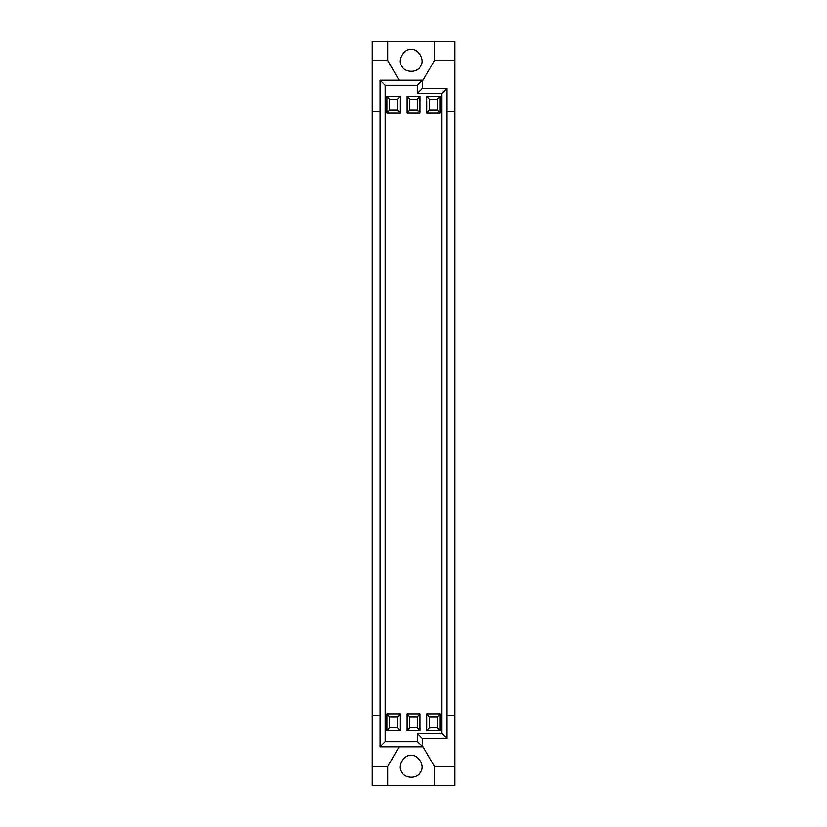 <?xml version="1.0" encoding="UTF-8"?>
<svg xmlns="http://www.w3.org/2000/svg" width="827" height="827" viewBox="0 0 827 827"><rect width="100%" height="100%" fill="white"/><g stroke="black" fill="none" stroke-linecap="round" stroke-linejoin="round"><path stroke-width="1.24" d="M411.143 49.589C403.824 48.266 396.836 60.371 401.643 66.057C404.165 73.065 418.131 73.065 420.654 66.057C425.46 60.371 418.472 48.266 411.143 49.589M389.662 716.792L397.498 716.792L397.498 727.77L389.662 727.77L386.995 730.706L386.995 713.846L389.662 716.792L389.662 727.77M397.498 716.792L400.165 713.846L400.165 730.706L397.498 727.77M386.995 713.846L400.165 713.846M400.165 730.706L386.995 730.706M409.582 716.792L417.418 716.792L417.418 727.77L409.582 727.77L406.915 730.706L406.915 713.846L409.582 716.792L409.582 727.77M417.418 716.792L420.085 713.846L420.085 730.706L417.418 727.77M406.915 713.846L420.085 713.846M420.085 730.706L406.915 730.706M429.502 716.792L437.338 716.792L437.338 727.77L429.502 727.77L426.835 730.706L426.835 713.846L429.502 716.792L429.502 727.77M437.338 716.792L440.005 713.846L440.005 730.706L437.338 727.77M426.835 713.846L440.005 713.846M440.005 730.706L426.835 730.706M389.662 99.23L397.498 99.23L397.498 110.208L389.662 110.208L386.995 113.154L386.995 96.294L389.662 99.23L389.662 110.208M397.498 99.23L400.165 96.294L400.165 113.154L397.498 110.208M386.995 96.294L400.165 96.294M400.165 113.154L386.995 113.154M409.582 99.23L417.418 99.23L417.418 110.208L409.582 110.208L406.915 113.154L406.915 96.294L409.582 99.23L409.582 110.208M417.418 99.23L420.085 96.294L420.085 113.154L417.418 110.208M406.915 96.294L420.085 96.294M420.085 113.154L406.915 113.154M429.502 99.23L437.338 99.23L437.338 110.208L429.502 110.208L426.835 113.154L426.835 96.294L429.502 99.23L429.502 110.208M437.338 99.23L440.005 96.294L440.005 113.154L437.338 110.208M426.835 96.294L440.005 96.294M440.005 113.154L426.835 113.154M417.418 733.497L441.732 733.497L441.732 93.503L417.418 93.503L417.418 85.274L385.268 85.274L385.268 741.726L417.418 741.726L417.418 733.497L422.514 738.594L446.828 738.594L446.828 88.406L441.732 93.503M417.418 85.274L422.514 80.178L380.172 80.178L380.172 746.822L385.268 741.726M385.268 85.274L380.172 80.178M446.828 88.406L422.514 88.406L422.514 80.178L423.155 80.178L434.485 60.567L454.674 60.567L454.674 111.542L446.828 111.542M422.514 88.406L417.418 93.503M446.828 715.458L454.674 715.458L454.674 785.65L387.811 785.65L387.811 766.433L399.131 746.822M454.674 111.542L454.674 715.458M441.732 733.497L446.828 738.594M380.172 746.822L422.514 746.822L422.514 738.594M454.674 766.433L434.485 766.433L423.155 746.822L417.418 741.726M411.143 755.454C403.824 754.141 396.836 766.236 401.643 771.922C404.165 778.931 418.131 778.931 420.654 771.922C425.46 766.236 418.472 754.141 411.143 755.454M434.485 766.433L434.485 785.65M387.811 785.65L372.326 785.65L372.326 766.433L387.811 766.433M380.172 111.542L372.326 111.542L372.326 60.567L387.811 60.567L387.811 41.35L434.485 41.35L434.485 60.567M372.326 766.433L372.326 715.458L380.172 715.458M372.326 111.542L372.326 715.458M372.326 60.567L372.326 41.35L387.811 41.35M399.131 80.178L387.811 60.567M434.485 41.35L454.674 41.35L454.674 60.567"/></g></svg>
